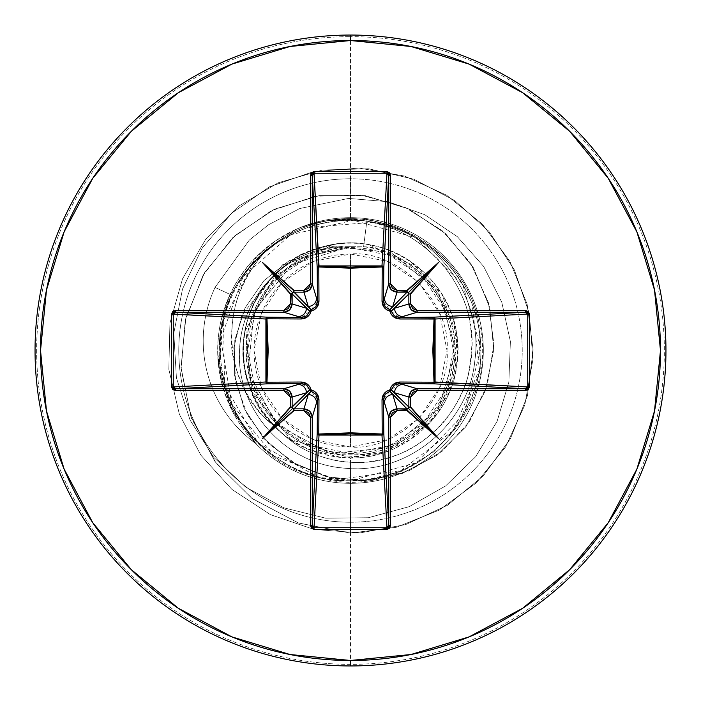 <?xml version="1.0" encoding="UTF-8"?>
<svg xmlns="http://www.w3.org/2000/svg" width="701" height="701" viewBox="0 0 701 701"><rect width="100%" height="100%" fill="white"/><g stroke="black" fill="none" stroke-linecap="round" stroke-linejoin="round"><path stroke-width="0.53" stroke-dasharray="3.5 2.63" d="M350.5 253.999L350.5 447.001C399.561 451.155 451.453 396.941 447.001 350.5C451.453 304.059 399.561 249.845 350.5 253.999A96.501 96.501 0 0 0 253.999 350.5A96.501 96.501 0 0 0 350.5 447.001L350.5 253.999L387.434 261.342L418.734 282.266L439.658 313.566L447.001 350.5L439.658 387.434L418.734 418.734L387.434 439.658L350.5 447.001L313.566 439.658L282.266 418.734L261.342 387.434L253.999 350.5L261.342 313.566L282.266 282.266L313.566 261.342L350.5 253.999M363.6 246.805C397.677 246.489 462.87 291.143 454.187 362.82C444.416 433.253 379.583 457.665 350.5 454.809C402.672 456.009 450.647 412.425 454.45 360.323C460.951 306.1 417.989 252.369 363.6 246.805L350.5 246.699L363.6 246.805L367 219.86L363.6 246.805M350.5 453.416A102.916 102.916 0 0 0 453.416 350.5A102.916 102.916 0 0 0 350.5 247.584A102.916 102.916 0 0 0 247.584 350.5A102.916 102.916 0 0 0 350.5 453.416L389.887 445.582L423.273 423.273L445.582 389.887L453.416 350.5L445.582 311.113L423.273 277.727L389.887 255.418L350.5 247.584L311.113 255.418L277.727 277.727L255.418 311.113L247.584 350.5L255.418 389.887L277.727 423.273L311.113 445.582L350.5 453.416M350.5 665.95A315.45 315.45 0 0 0 665.95 350.5A315.45 315.45 0 0 0 350.5 35.05A315.45 315.45 0 0 1 665.95 350.5A315.45 315.45 0 0 1 350.5 665.95A315.45 315.45 0 0 1 35.05 350.5A315.45 315.45 0 0 1 350.5 35.05A315.45 315.45 0 0 0 35.05 350.5A315.45 315.45 0 0 0 350.5 665.95M350.5 217.678A132.822 132.822 0 0 1 483.322 350.5A132.822 132.822 0 0 1 350.5 483.322L350.5 664.346A313.846 313.846 0 0 0 664.346 350.5A313.846 313.846 0 0 0 350.5 36.654A313.846 313.846 0 0 1 664.346 350.5A313.846 313.846 0 0 1 350.5 664.346L350.5 522.227A171.727 171.727 0 0 0 522.227 350.5A171.727 171.727 0 0 0 350.5 178.773L350.5 36.654L350.5 178.773A171.727 171.727 0 0 0 178.773 350.5A171.727 171.727 0 0 0 350.5 522.227L350.5 483.322A132.822 132.822 0 0 1 217.678 350.5A132.822 132.822 0 0 1 350.5 217.678L350.5 178.773L350.5 217.678A132.822 132.822 0 0 1 483.322 350.5A132.822 132.822 0 0 1 350.5 483.322L350.5 462.239C364.389 463.405 379.951 460.934 397.195 454.844C410.471 450.13 423.719 441.551 436.942 429.1C446.94 419.829 455.685 406.694 463.177 389.695C467.558 382.544 470.502 367.035 472.001 343.166C470.914 323.073 467.698 307.608 462.353 296.751C455.019 280.382 446.213 267.247 435.943 257.328C423.273 245.008 410.234 236.035 396.81 230.41C378.277 223.058 362.838 219.448 350.5 219.571C331.512 218.922 313.627 222.059 296.873 228.99L257.591 255.585L230.094 294.429C218.87 317.737 215.373 343.928 219.606 373.028L232.25 410.988L255.611 443.435A132.822 132.822 0 0 0 350.5 483.322A132.822 132.822 0 0 1 255.611 443.435L230.182 406.755L218.335 363.714L221.42 319.2L230.094 294.429C237.814 278.884 237.017 281.933 239.891 276.965L249.057 264.768L259.344 253.902L275.826 240.662L296.873 228.99A132.822 132.822 0 0 1 483.322 350.5A132.822 132.822 0 0 1 350.5 483.322A132.822 132.822 0 0 0 483.322 350.5A132.822 132.822 0 0 0 296.873 228.99C318.175 221.271 336.051 218.134 350.5 219.571C422.388 221.665 476.969 286.727 471.808 351.28C469.539 416.087 409.664 467.252 350.5 462.239L350.5 483.322A132.822 132.822 0 0 1 217.678 350.5A132.822 132.822 0 0 1 350.5 217.678L350.5 219.571M275.072 426.322C286.148 438.09 297.522 446.572 309.194 451.768C323.678 458.288 337.453 461.775 350.5 462.239C320.042 459.979 294.893 448 275.072 426.322C224.776 391.386 213.437 302.648 267.467 249.565C256.417 260.465 247.287 274.494 240.093 291.642C234.265 305.224 231.426 321.601 231.584 340.756C230.971 352.384 235.063 368.349 243.843 388.634C255.024 407.798 265.434 420.363 275.072 426.322C236.167 389.493 232.688 322.854 267.852 282.065C286.499 263.909 296.567 255.488 298.065 256.776C297.469 254.962 309.877 250.765 335.271 244.185C362.513 240.627 387.609 246.393 410.567 261.473L441.77 293.885L456.719 334.596L454.756 376.297L438.02 412.766L410.444 439.623L376.779 454.642L341.667 457.534L309.036 449.569C259.204 429.985 231.023 369.874 247.83 319.051C262.384 267.528 319.402 233.529 371.644 245.227C424.342 254.603 463.817 307.976 457.35 361.12C453.24 414.501 404.03 459.067 350.5 457.893L387.101 451.47L430.519 422.133C450.892 399.255 459.803 371.434 457.245 338.671C452.285 277 386.75 230.305 326.85 245.736C266.126 257.539 227.019 327.866 249.03 385.673C264.601 438.756 335.446 477.661 396.757 447.422L428.968 423.825L449.656 391.754L457.735 356.274L454.003 321.855L419.978 268.606L369.024 244.71C349.615 240.399 327.612 243.545 303.034 254.165C298.083 255.199 287.769 262.884 272.093 277.219L255.366 300.966C249.276 312.208 222.743 368.884 275.072 426.322M256.478 444.057C233.529 415.903 221.639 392.402 220.815 373.563C216.688 344.436 220.228 318.263 231.435 295.051C239.716 277.316 251.72 262.148 267.467 249.565C285.062 234.555 305.233 224.933 327.963 220.727L361.392 219.133C363.486 218.344 374.36 220.684 394.015 226.143C456.807 249.863 474.2 300.378 478.844 321.952C503.09 413.152 408.008 504.562 318.499 477.46L258.205 443.163L224.504 385.068L223.575 320.112L252.544 264.443C257.486 258.257 265.828 250.94 277.587 242.485L294.122 233.03L307.336 227.562C328.9 220.096 350.921 218.318 373.396 222.235C420.547 232.18 453.459 259.361 472.132 303.787C478.538 319.98 499.795 385.673 438.274 446.791C405.616 478.503 339.678 496.904 281.907 461.276C228.053 431.553 196.114 344.261 243.098 276.729C285.833 213.595 370.68 206.9 419.093 239.716C476.242 275.169 489.815 342.167 475.83 386.155C445.932 474.928 369.401 481.491 350.5 480.798C276.448 483.234 211.264 412.416 220.061 338.417C224.486 266.941 295.787 209.152 367 219.86C435.409 229.358 484.882 297.907 474.647 362.233C467.558 427.26 404.091 475.883 343.104 467.988C281.539 463.081 234.046 404.582 239.812 347.021C242.73 292.002 291.143 247.041 342.71 246.691C291.152 249.398 246.883 295.55 246.349 347.223C242.993 404.03 293.553 456.307 350.5 454.809C320.856 458.086 253.201 431.106 246.568 358.018C241.705 284.045 310.087 244.614 342.71 246.691L349.86 246.734L292.229 264.365L253.999 311.13L248.163 371.39L276.825 424.859L330.469 453.468L391.105 447.475L438.3 408.736L456.079 350.176L438.318 291.476L390.851 252.439L329.566 246.323L275.09 275.318L245.814 329.803L251.729 391.5L290.994 439.632L350.5 457.893L350.5 533.128L298.249 522.928L251.861 498.315L215.137 461.793L190.952 416.815L181.024 367.447L185.809 318.052L204.473 272.838L235.01 235.571L274.468 209.187L319.209 195.623L365.23 195.649L408.569 208.854L445.599 233.696L473.341 267.668L489.736 307.573L493.741 349.808L485.425 390.676L465.92 426.716L437.284 455.019L402.286 473.429L364.161 480.711L326.272 476.662L291.879 462.038L263.778 438.493L244.15 408.385L234.344 374.553L234.817 340.055L245.096 307.879L263.9 280.689L289.25 260.614L349.492 246.656L289.25 260.614L263.9 280.689L245.096 307.879L234.817 340.055L234.344 374.553L244.15 408.385L263.778 438.493L291.879 462.038L326.272 476.662L364.161 480.711L402.286 473.429L437.284 455.019L465.92 426.716L485.425 390.676L493.741 349.808L489.736 307.573L473.341 267.668L445.599 233.696L408.569 208.854L365.23 195.649L319.209 195.623L274.468 209.187L235.01 235.571L204.473 272.838L185.809 318.052L181.024 367.447L190.952 416.815L215.137 461.793L251.861 498.315L298.249 522.928L350.5 533.128L298.661 523.069L252.553 498.823L215.899 462.809L191.522 418.383L181.147 369.506L185.239 320.418L203.053 275.256L232.697 237.709L271.331 210.712L315.432 196.227L361.129 195.097L404.53 207.005L442.042 230.559L470.704 263.392L488.369 302.464L493.925 344.261L487.291 385.182L469.433 421.818L442.243 451.207L408.341 471.142L370.811 480.273L332.949 478.213L297.969 465.543L268.702 443.724L247.409 414.957L235.58 381.931L233.836 347.608L241.924 314.924L282.529 264.803L341.422 246.401L282.529 264.803L241.924 314.924L233.836 347.608L235.58 381.931L247.409 414.957L268.702 443.724L297.969 465.543L332.949 478.213L370.811 480.273L408.341 471.142L442.243 451.207L469.433 421.818L487.291 385.182L493.925 344.261L488.369 302.464L470.704 263.392L442.042 230.559L404.53 207.005L361.129 195.097L315.432 196.227L271.331 210.712L232.697 237.709L203.053 275.256L185.239 320.418L181.147 369.506L191.522 418.383L215.899 462.809L252.553 498.823L298.661 523.069L350.5 533.128L350.5 480.798C271.331 483.734 204.096 402.628 221.972 324.931C233.24 259.23 300.694 210.151 367 219.86C434.506 229.271 483.804 296.19 474.928 359.911C469.1 424.254 408.043 473.841 347.512 468.356C286.516 465.762 237.087 410.418 239.532 353.251C239.243 295.761 289.04 246.927 342.71 246.691L349.86 246.734L292.229 264.365L253.999 311.13L248.163 371.39L276.825 424.859L330.469 453.468L391.105 447.475L438.3 408.727L456.079 350.176L438.318 291.476L390.851 252.439L329.566 246.323L275.081 275.318L245.814 329.803L251.729 391.5L290.994 439.632L350.5 457.893L350.5 533.128L396.293 527.292L439.159 510.162L476.365 482.831L505.526 447.045L524.777 405.09L532.9 359.648L529.36 313.619L514.403 269.946L488.965 231.418L454.686 200.504L413.748 179.176L368.761 168.792L322.618 170.01L278.253 182.768L238.506 206.243L205.91 238.936L182.558 278.753L169.931 323.161L168.845 369.313L179.36 414.256L200.819 455.133L231.838 489.324L270.437 514.648L314.153 529.474L360.191 532.874L405.607 524.611L447.51 505.237L483.208 475.961L510.433 438.677L527.432 395.758L533.128 349.948L527.152 304.173L509.899 261.359L482.454 224.241L446.581 195.185L404.565 176.056L359.096 168.074L313.075 171.745L269.456 186.843L231.698 213.192L202.168 248.128L182.497 289.057L173.787 333.273L176.433 377.927L190.102 420.162L213.752 457.332L245.718 487.142L283.852 507.822L325.623 518.179L368.323 517.732L409.218 506.665L445.731 485.854L475.602 456.789L497.053 421.441L508.847 382.159L510.389 341.518L501.75 302.122L483.655 266.459L457.411 236.736L424.824 214.734L388.082 201.73L348.599 198.409L299.783 208.521L268.641 224.697L249.284 240.128L215.041 287.419L230.094 294.429L215.041 287.419L249.284 240.128L268.641 224.697L299.783 208.521L348.599 198.409L388.082 201.73L424.824 214.734L457.411 236.736L483.655 266.459L501.75 302.122L510.389 341.518L508.847 382.159L497.053 421.441L475.602 456.789L445.731 485.854L409.218 506.665L368.323 517.732L325.623 518.179L283.852 507.822L245.718 487.142L213.752 457.332L190.102 420.162L176.433 377.927L173.787 333.273L182.497 289.057L202.168 248.128L231.698 213.192L269.456 186.843L313.075 171.745L359.096 168.074L404.565 176.056L446.581 195.185L482.454 224.241L509.899 261.359L527.152 304.173L533.128 349.948L527.432 395.758L510.433 438.677L483.208 475.961L447.51 505.237L405.607 524.611L360.191 532.874L314.153 529.474L270.437 514.648L231.838 489.324L200.819 455.133L179.36 414.256L168.845 369.313L169.931 323.161L182.558 278.753L205.91 238.936L238.506 206.243L278.253 182.768L322.618 170.01L368.761 168.792L413.748 179.176L454.686 200.504L488.965 231.418L514.403 269.946L529.36 313.619L532.9 359.648L524.777 405.09L505.526 447.045L476.365 482.831L439.159 510.162L396.293 527.292L350.5 533.128L396.293 527.292L439.159 510.162L476.365 482.831L505.526 447.045L524.777 405.09L532.9 359.648L529.36 313.619L514.403 269.946L488.965 231.418L454.686 200.504L413.748 179.176L368.761 168.792L322.618 170.01L278.253 182.768L238.506 206.243L205.91 238.936L182.558 278.753L169.931 323.161L168.845 369.313L179.36 414.256L200.819 455.133L231.838 489.324L270.437 514.648L314.153 529.474L360.191 532.874L405.607 524.611L447.51 505.237L483.208 475.961L510.433 438.677L527.432 395.758L533.128 349.948L527.152 304.173L509.899 261.359L482.454 224.241L446.581 195.185L404.565 176.056L359.096 168.074L313.075 171.745L269.456 186.843L231.698 213.192L202.168 248.128L182.497 289.057L173.787 333.273L176.433 377.927L190.102 420.162L213.752 457.332L245.718 487.142L283.852 507.822L325.623 518.179L368.323 517.732L409.218 506.665L445.731 485.854L475.602 456.789L497.053 421.441L508.847 382.159L510.389 341.518L501.75 302.122L483.655 266.459L457.411 236.736L424.824 214.734L388.082 201.73L348.599 198.409L299.783 208.521L268.641 224.697L249.284 240.128L215.041 287.419L249.284 240.128L268.641 224.697L299.783 208.521L348.599 198.409L388.082 201.73L424.824 214.734L457.411 236.736L483.655 266.459L501.75 302.122L510.389 341.518L508.847 382.159L497.053 421.441L475.602 456.789L445.731 485.854L409.218 506.665L368.323 517.732L325.623 518.179L283.852 507.822L245.718 487.142L213.752 457.332L190.102 420.162L176.433 377.927L173.787 333.273L182.497 289.057L202.168 248.128L231.698 213.192L269.456 186.843L313.075 171.745L359.096 168.074L404.565 176.056L446.581 195.185L482.454 224.241L509.899 261.359L527.152 304.173L533.128 349.948L527.432 395.758L510.433 438.677L483.208 475.961L447.51 505.237L405.607 524.611L360.191 532.874L314.153 529.474L270.437 514.648L231.838 489.324L200.819 455.133L179.36 414.256L168.845 369.313L169.931 323.161L182.558 278.753L205.91 238.936L238.506 206.243L278.253 182.768L322.618 170.01L368.761 168.792L413.748 179.176L454.686 200.504L488.965 231.418L514.403 269.946L529.36 313.619L532.9 359.648L524.777 405.09L505.526 447.045L476.365 482.831L439.159 510.162L396.293 527.292L350.5 533.128L350.5 480.798L416.972 462.572L464.465 413.686L480.79 348.309L462.686 284.212L415.973 237.832L353.339 220.228L290.722 234.721L243.098 276.729L220.719 339.03L231.838 404.293L273.6 455.668L335.209 479.878L400.77 470.695L453.354 430.475L479.379 369.602L472.132 303.787C453.459 259.361 420.547 232.18 373.396 222.235L307.336 227.562L291.984 234.081L277.587 242.485L264.312 252.71L252.544 264.443C187.395 331.994 226.327 458.305 318.499 477.46L361.918 481.026L401.393 471.335L433.726 451.908L457.516 426.506L480.334 370.645L478.844 321.952C469.39 278.043 441.113 246.104 394.015 226.143L368.06 219.869L327.963 220.727C305.557 224.776 285.395 234.388 267.467 249.565L254.069 261.78L241.188 277.824C238.322 282.722 239.094 279.69 231.435 295.051L215.041 287.419A126.592 126.592 0 0 0 255.611 443.435A126.592 126.592 0 0 1 215.041 287.419A126.592 126.592 0 0 0 256.478 444.057A126.592 126.592 0 0 1 215.041 287.419L231.435 295.051L222.848 319.411L219.562 364.029L231.207 407.202L256.478 444.057M350.5 246.699L349.86 246.734L350.5 246.699M350.5 522.227A171.727 171.727 0 0 0 522.227 350.5A171.727 171.727 0 0 0 350.5 178.773A171.727 171.727 0 0 0 178.773 350.5A171.727 171.727 0 0 0 350.5 522.227M350.5 664.346A313.846 313.846 0 0 1 36.654 350.5A313.846 313.846 0 0 1 350.5 36.654A313.846 313.846 0 0 0 36.654 350.5A313.846 313.846 0 0 0 350.5 664.346M256.478 444.066L255.611 443.435M317.483 399.386L311.226 391.246M389.8 391.237L383.517 399.377M309.763 389.8L301.623 383.517M399.386 383.517L391.246 389.774M301.614 317.483L309.754 311.226M391.237 311.2L399.377 317.483M311.2 309.763L317.483 301.623M383.517 301.614L389.774 309.754"/><path stroke-width="1.05" d="M383.517 399.377L383.517 399.447A1.823 0.535 -0.5 0 1 382.027 399.973A1.823 0.535 179.5 0 0 383.517 399.447L384.463 402.847A8.298 8.263 -16.7 0 1 392.762 394.584A8.298 8.263 163.3 0 0 384.463 402.847L388.748 417.156L391.176 411.285L397.038 408.858L392.762 394.584L389.87 391.219A1.823 1.814 135 0 0 391.219 389.87L408.858 407.036L408.858 397.038L394.584 392.762L408.858 407.036L408.271 408.271L407.036 408.858L392.762 394.584L397.038 408.858L407.036 409.244L407.807 408.692L407.036 408.858L389.87 391.219L385.164 394.251L383.517 399.447L383.806 433.446A1.823 0.587 -0.5 0 1 382.203 434.024A1.823 0.587 179.5 0 0 383.806 433.446L383.263 434.594L381.984 435.084L382.203 434.024L381.984 435.084A1.823 1.639 176.9 0 0 383.806 433.446L388.748 525.382L388.748 417.156L383.517 399.447L383.806 433.446L388.748 525.382L388.231 527.073L386.961 527.757L381.984 435.084L319.016 435.084L318.797 434.024L319.016 435.084L317.737 434.594L317.194 433.446A1.823 1.639 -176.9 0 0 319.016 435.084L314.039 527.757L386.961 527.757L381.984 435.084L350.5 433.84L319.016 435.084L314.039 527.757L312.769 527.073L312.252 525.382L317.194 433.446L317.483 399.447L312.252 417.156L312.252 525.382L317.194 433.446A1.823 0.587 -179.5 0 0 318.797 434.024L350.5 432.824L382.203 434.024L382.027 399.973C382.238 394.847 384.858 391.491 389.896 389.896C391.473 384.875 394.838 382.255 399.973 382.027L434.024 382.203L434.024 318.797L399.973 318.973C394.847 318.762 391.491 316.142 389.896 311.104C384.875 309.527 382.255 306.162 382.027 301.027L382.203 266.976L382.027 301.027L384.148 307.415L386.698 309.781L389.896 311.104L391.228 314.311L393.594 316.861L399.973 318.973L435.084 319.016L434.024 318.797L432.824 350.43L434.024 382.203L435.076 382.141L434.541 383.324L433.446 383.806L434.024 382.203L399.973 382.027L393.585 384.148L391.219 386.698L389.896 389.896L386.689 391.228L384.139 393.594L382.027 399.973L382.203 434.024L350.5 432.824L350.5 268.176L350.5 432.824L318.797 434.024L318.973 399.973L316.852 393.585L314.302 391.219L311.104 389.896L309.772 386.689L307.406 384.139L301.027 382.027L266.976 382.203L268.176 350.57L266.976 318.797L301.027 318.973L307.415 316.852L309.781 314.302L311.104 311.104L314.311 309.772L316.861 307.406L318.973 301.027L318.797 266.976L350.5 268.176L382.203 266.976A1.823 0.587 -179.5 0 1 383.806 267.554L382.203 266.976L382.141 265.924L383.324 266.459L383.806 267.554L383.517 301.553L388.748 283.844L388.748 175.618L383.806 267.554A1.823 1.639 3.1 0 0 381.984 265.916L386.961 173.243L314.039 173.243L318.797 266.976L319.016 265.916L350.5 267.16L381.984 265.916L386.961 173.243L388.231 173.927L388.748 175.618L383.806 267.554L383.517 301.553L385.156 306.74L389.87 309.781L407.036 292.142L397.038 292.142L392.762 306.416L407.036 292.142L409.244 293.964L408.692 293.193L408.858 293.964L394.584 308.238L408.858 303.962L408.858 293.964L391.219 311.13A1.823 1.814 45 0 0 389.87 309.781L392.762 306.416L397.038 292.142L391.176 289.715L388.748 283.844L384.463 298.153A8.298 8.263 16.7 0 0 392.762 306.416A8.298 8.263 -163.3 0 1 384.463 298.153L383.517 301.614M350.5 665.95A315.45 315.45 0 0 0 665.95 350.5A315.45 315.45 0 0 0 350.5 35.05L350.5 40.527A309.973 309.973 0 0 1 660.473 350.5A309.973 309.973 0 0 1 350.5 660.473L350.5 665.95A315.45 315.45 0 0 1 35.05 350.5A315.45 315.45 0 0 1 350.5 35.05A315.45 315.45 0 0 1 665.95 350.5A315.45 315.45 0 0 1 350.5 665.95L350.5 660.473A309.973 309.973 0 0 1 40.527 350.5A309.973 309.973 0 0 1 350.5 40.527L350.5 35.05A315.45 315.45 0 0 0 35.05 350.5A315.45 315.45 0 0 0 350.5 665.95M293.964 291.756L293.193 292.308L293.964 291.756L308.238 306.416L303.962 292.142L293.964 292.142L311.13 309.781A1.823 1.814 -45 0 0 309.781 311.13L292.142 293.964L292.142 303.962L306.416 308.238L292.142 293.964L292.729 292.729L293.964 292.142L303.962 292.142L308.238 306.416A8.298 8.263 -16.7 0 0 316.537 298.153L317.483 301.553L317.194 267.554L312.252 175.618L312.252 283.844L316.537 298.153L312.252 283.844L309.824 289.715L303.962 292.142L303.962 290.328L293.964 290.328L293.447 290.363L293.964 290.994L293.964 290.328L262.454 262.454L290.328 293.964L290.994 293.964L290.363 293.447L290.328 293.964L290.328 303.962L288.426 308.536L283.844 310.429L175.618 310.429L172.779 311.481L171.605 314.039L171.605 386.961L172.779 389.519L175.618 390.571L283.844 390.571L288.426 392.464L290.328 397.038L290.328 407.036L290.363 407.553L290.994 407.036L290.328 407.036L262.454 438.546L293.964 410.672L293.964 410.006L293.447 410.637L293.964 410.672L303.962 410.672L308.536 412.574L310.429 417.156L310.429 525.382L311.481 528.221L314.039 529.395L386.961 529.395L389.519 528.221L390.571 525.382L390.571 417.156L392.464 412.574L397.038 410.672L407.036 410.672L407.553 410.637L407.036 410.006L407.036 410.672L438.546 438.546L410.672 407.036L410.006 407.036L410.637 407.553L410.672 407.036L410.672 397.038L412.574 392.464L417.156 390.571L525.382 390.571L528.221 389.519L529.395 386.961L529.395 314.039L528.221 311.481L525.382 310.429L417.156 310.429L412.574 308.536L410.672 303.962L410.672 293.964L410.637 293.447L410.006 293.964L410.672 293.964L438.546 262.454L407.036 290.328L407.036 290.994L407.553 290.363L407.036 290.328L397.038 290.328L392.464 288.426L390.571 283.844L390.571 175.618L389.519 172.779L386.961 171.605L314.039 171.605L311.481 172.779L310.429 175.618L310.429 283.844L308.536 288.426L303.962 290.328L293.964 290.328L293.964 291.756L291.756 293.964L290.328 293.964L290.328 303.962L283.844 310.429L175.618 310.429L171.605 314.039L171.605 386.961L175.618 390.571L175.618 388.748L283.844 388.748L301.553 383.517L267.554 383.806L175.618 388.748L173.927 388.231L173.243 386.961L265.916 381.984L267.16 350.5L265.916 319.016L173.243 314.039L173.243 386.961L265.916 381.984A1.823 1.639 -93.1 0 0 267.554 383.806L175.618 388.748L173.243 386.961L171.605 386.961L173.243 386.961L173.243 314.039L173.927 312.769L175.618 312.252L267.554 317.194L301.553 317.483L283.844 312.252L175.618 312.252L267.554 317.194A1.823 1.639 -86.9 0 0 265.916 319.016L171.605 314.039L173.243 314.039L175.618 312.252L175.618 310.429L175.618 312.252L283.844 312.252L298.153 316.537A8.298 8.263 -73.3 0 0 306.416 308.238L292.142 303.962L289.715 309.824L283.844 312.252L283.844 310.429L283.844 312.252C288.847 311.726 291.616 308.966 292.142 303.962L290.328 303.962L292.142 303.962L291.756 293.964L292.308 293.193L291.756 293.964L290.363 293.447L262.454 262.454L292.729 292.729L262.454 262.454L293.447 290.363L293.964 291.756M291.756 407.036L292.308 407.807L291.756 407.036L306.416 392.762L292.142 397.038L292.142 407.036L309.781 389.87A1.823 1.814 -135 0 0 311.13 391.219L293.964 408.858L303.962 408.858L308.238 394.584L293.964 408.858L292.729 408.271L292.142 407.036L292.142 397.038L306.416 392.762A8.298 8.263 -106.7 0 0 298.153 384.463L283.844 388.748L289.715 391.176L292.142 397.038C291.616 392.034 288.847 389.274 283.844 388.748L175.618 388.748L175.618 390.571L283.844 390.571L283.844 388.748L283.844 390.571L290.328 397.038L292.142 397.038L290.328 397.038L290.328 407.036L291.756 407.036L292.729 408.271L262.454 438.546L290.363 407.553L291.756 407.036M350.5 660.473L290.03 654.515L231.882 636.876L178.291 608.231L131.315 569.685L92.769 522.709L64.124 469.118L46.485 410.97L40.527 350.5L46.485 290.03L64.124 231.882L92.769 178.291L131.315 131.315L178.291 92.769L231.882 64.124L290.03 46.485L350.5 40.527L410.97 46.485L469.118 64.124L522.709 92.769L569.685 131.315L608.231 178.291L636.876 231.882L654.515 290.03L660.473 350.5L654.515 410.97L636.876 469.118L608.231 522.709L569.685 569.685L522.709 608.231L469.118 636.876L410.97 654.515L350.5 660.473M402.847 384.463L417.156 388.748L525.382 388.748L433.446 383.806L399.447 383.517L402.847 384.463A8.298 8.263 106.7 0 0 394.584 392.762L408.858 397.038L411.285 391.176L417.156 388.748L399.447 383.517L394.26 385.156L391.219 389.87L394.584 392.762A8.298 8.263 -73.3 0 1 402.847 384.463M399.377 317.483L399.447 317.483A1.823 0.535 -90.5 0 1 399.973 318.973A1.823 0.535 89.5 0 0 399.447 317.483L402.847 316.537A8.298 8.263 -106.7 0 1 394.584 308.238A8.298 8.263 73.3 0 0 402.847 316.537L417.156 312.252L411.285 309.824L408.858 303.962L394.584 308.238L391.219 311.13L394.251 315.836L399.447 317.483L433.446 317.194A1.823 0.587 -90.5 0 1 434.024 318.797A1.823 0.587 89.5 0 0 433.446 317.194L434.541 317.676L435.076 318.859L434.024 318.797L435.084 319.016A1.823 1.639 86.9 0 0 433.446 317.194L525.382 312.252L417.156 312.252L399.447 317.483L433.446 317.194L525.382 312.252L527.073 312.769L527.757 314.039L435.084 319.016L435.084 381.984L434.024 382.203L527.757 386.961L527.757 314.039L435.084 319.016L433.84 350.5L435.084 381.984L527.757 386.961L527.073 388.231L525.382 388.748L433.446 383.806A1.823 1.639 93.1 0 0 435.084 381.984A1.823 1.639 -86.9 0 1 435.076 382.141L434.024 382.203A1.823 0.587 -89.5 0 1 433.446 383.806L399.386 383.517M317.483 301.623L316.537 298.153A8.298 8.263 163.3 0 1 308.238 306.416L311.13 309.781L315.836 306.749L317.483 301.553L317.194 267.554A1.823 0.587 179.5 0 1 318.797 266.976L319.016 265.916A1.823 1.639 -3.1 0 0 317.194 267.554L312.252 175.618L312.769 173.927L314.039 173.243L319.016 265.916L381.984 265.916L382.203 266.976L350.5 268.176L318.797 266.976L318.973 301.027C318.762 306.153 316.142 309.509 311.104 311.104C309.527 316.125 306.162 318.745 301.027 318.973L266.976 318.797L266.976 382.203L301.027 382.027C306.153 382.238 309.509 384.858 311.104 389.896C316.125 391.473 318.745 394.838 318.973 399.973L318.797 434.024A1.823 0.587 0.5 0 1 317.194 433.446L317.483 399.447L315.844 394.26L311.13 391.219L308.238 394.584L303.962 408.858L309.824 411.285L312.252 417.156L316.537 402.847A8.298 8.263 -163.3 0 0 308.238 394.584A8.298 8.263 16.7 0 1 316.537 402.847L317.483 399.447A1.823 0.535 -179.5 0 0 318.973 399.973A1.823 0.535 0.5 0 1 317.483 399.447L317.483 399.386M306.416 392.762L309.781 389.87L306.749 385.164L301.553 383.517L298.153 384.463A8.298 8.263 73.3 0 1 306.416 392.762M298.153 316.537L301.553 317.483L306.74 315.844L309.781 311.13L306.416 308.238A8.298 8.263 106.7 0 1 298.153 316.537M311.226 391.246L311.104 389.896L311.13 391.219L309.781 389.87L311.104 389.896L309.763 389.8M391.246 389.774L389.896 389.896L391.219 389.87A1.823 1.814 -45 0 1 389.87 391.219L389.896 389.896L389.8 391.237M301.623 383.517L301.553 383.517A1.823 0.535 89.5 0 1 301.027 382.027A1.823 0.535 -90.5 0 0 301.553 383.517L267.554 383.806A1.823 0.587 89.5 0 1 266.976 382.203L267.554 383.806L266.406 383.263L265.916 381.984L266.976 382.203L265.916 381.984L265.916 319.016L266.976 318.797L265.916 319.016L266.406 317.737L267.554 317.194L266.976 318.797A1.823 0.587 90.5 0 1 267.554 317.194L301.553 317.483A1.823 0.535 -89.5 0 0 301.027 318.973A1.823 0.535 90.5 0 1 301.553 317.483L301.614 317.483M399.973 382.027A1.823 0.535 -89.5 0 1 399.447 383.517A1.823 0.535 90.5 0 0 399.973 382.027M309.754 311.226L311.104 311.104L309.781 311.13L311.13 309.781L311.104 311.104L311.2 309.763M389.774 309.754L389.896 311.104L389.87 309.781A1.823 1.814 -135 0 1 391.219 311.13L389.896 311.104L391.237 311.2M317.483 301.553A1.823 0.535 179.5 0 1 318.973 301.027A1.823 0.535 -0.5 0 0 317.483 301.553M382.027 301.027A1.823 0.535 -179.5 0 1 383.517 301.553A1.823 0.535 0.5 0 0 382.027 301.027M318.797 266.976A1.823 0.587 -0.5 0 0 317.194 267.554L317.676 266.459L318.859 265.924L318.797 266.976M382.203 266.976L381.984 265.916A1.823 1.639 -176.9 0 1 382.141 265.924L382.203 266.976M293.193 408.692L293.964 408.858L293.193 408.692L293.964 409.244L293.964 410.672L303.962 410.672L303.962 408.858L293.964 408.858L293.447 410.637L262.454 438.546L292.729 408.271L293.193 408.692M303.962 408.858L303.962 410.672L310.429 417.156L312.252 417.156C311.726 412.153 308.966 409.384 303.962 408.858M312.252 417.156L310.429 417.156L310.429 525.382L312.252 525.382L312.252 417.156M303.962 290.328L303.962 292.142C308.966 291.616 311.726 288.847 312.252 283.844L310.429 283.844L303.962 290.328M312.252 525.382L310.429 525.382L314.039 529.395L314.039 527.757L312.252 525.382M310.429 283.844L312.252 283.844L312.252 175.618L310.429 175.618L310.429 283.844M314.039 527.757L314.039 529.395L386.961 529.395L386.961 527.757L314.039 527.757M310.429 175.618L312.252 175.618L314.039 173.243L314.039 171.605L310.429 175.618M386.961 527.757L386.961 529.395L390.571 525.382L388.748 525.382L386.961 527.757M314.039 171.605L314.039 173.243L386.961 173.243L386.961 171.605L314.039 171.605M388.748 525.382L390.571 525.382L390.571 417.156L388.748 417.156L388.748 525.382M386.961 171.605L386.961 173.243L388.748 175.618L390.571 175.618L386.961 171.605M388.748 417.156L390.571 417.156L397.038 410.672L397.038 408.858C392.034 409.384 389.274 412.153 388.748 417.156M390.571 175.618L388.748 175.618L388.748 283.844L390.571 283.844L390.571 175.618M407.036 410.006L407.036 408.858L397.038 408.858L397.038 410.672L407.036 410.672L407.036 409.244L408.271 408.271L438.546 438.546L407.036 410.006M390.571 283.844L388.748 283.844C389.274 288.847 392.034 291.616 397.038 292.142L397.038 290.328L390.571 283.844M408.692 407.807L408.858 407.036L408.692 407.807L409.244 407.036L410.672 407.036L410.672 397.038L408.858 397.038L408.858 407.036L410.637 407.553L438.546 438.546L408.271 408.271L408.692 407.807M407.036 291.756L407.036 290.328L397.038 290.328L397.038 292.142L407.036 291.756L407.807 292.308L407.036 291.756L407.553 290.363L438.546 262.454L408.271 292.729L407.036 291.756M408.858 397.038L410.672 397.038L417.156 390.571L417.156 388.748C412.153 389.274 409.384 392.034 408.858 397.038M410.006 293.964L408.858 293.964L408.858 303.962L410.672 303.962L410.672 293.964L409.244 293.964L408.271 292.729L438.546 262.454L410.006 293.964M417.156 388.748L417.156 390.571L525.382 390.571L525.382 388.748L417.156 388.748M410.672 303.962L408.858 303.962C409.384 308.966 412.153 311.726 417.156 312.252L417.156 310.429L410.672 303.962M525.382 388.748L525.382 390.571L529.395 386.961L527.757 386.961L525.382 388.748M417.156 310.429L417.156 312.252L525.382 312.252L525.382 310.429L417.156 310.429M527.757 386.961L529.395 386.961L529.395 314.039L527.757 314.039L527.757 386.961M525.382 310.429L525.382 312.252L527.757 314.039L529.395 314.039L525.382 310.429"/></g></svg>
